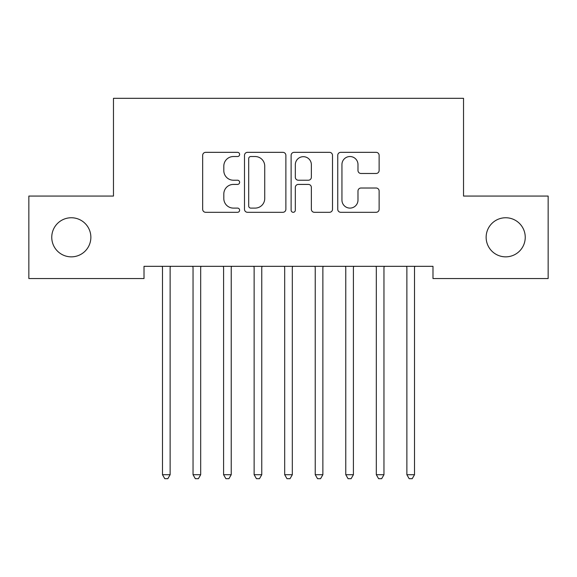 <?xml version="1.0" encoding="UTF-8"?>
<svg xmlns="http://www.w3.org/2000/svg" width="577" height="577" viewBox="0 0 577 577"><rect width="100%" height="100%" fill="white"/><g stroke="black" fill="none" stroke-linecap="round" stroke-linejoin="round"><path stroke-width="0.87" d="M239.628 154.434A2.099 2.099 0 0 0 237.529 152.335L205.672 152.335A3 3 0 0 0 202.671 155.336L202.671 209.307A3 3 0 0 0 205.672 212.3L237.529 212.3A2.099 2.099 0 0 0 239.628 210.201A2.099 2.099 0 0 0 237.529 208.102L233.404 208.102A9.593 9.593 0 0 1 223.811 198.51L223.811 194.009A9.593 9.593 0 0 1 233.404 184.416L237.529 184.416A2.099 2.099 0 0 0 239.628 182.318A2.099 2.099 0 0 0 237.529 180.219L233.404 180.219A9.593 9.593 0 0 1 223.811 170.626L223.811 166.126A9.593 9.593 0 0 1 233.404 156.533L237.529 156.533A2.099 2.099 0 0 0 239.628 154.434M486.137 237.306A19.553 19.553 0 0 0 505.69 256.852A19.553 19.553 0 0 0 525.243 237.306A19.553 19.553 0 0 0 505.69 217.753A19.553 19.553 0 0 0 486.137 237.306M51.757 237.306A19.553 19.553 0 0 0 71.31 256.852A19.553 19.553 0 0 0 90.863 237.306A19.553 19.553 0 0 0 71.31 217.753A19.553 19.553 0 0 0 51.757 237.306M376.125 173.475A3 3 0 0 0 379.125 170.475L379.125 155.336A3 3 0 0 0 376.125 152.335L340.747 152.335A3 3 0 0 0 337.747 155.336L337.747 209.307A3 3 0 0 0 340.747 212.3L376.125 212.3A3 3 0 0 0 379.125 209.307L379.125 191.016A3 3 0 0 0 376.125 188.015L360.986 188.015A3 3 0 0 0 357.985 191.016L357.985 200.082A8.02 8.02 0 0 1 349.965 208.102A8.02 8.02 0 0 1 341.945 200.082L341.945 164.553A8.02 8.02 0 0 1 349.965 156.533A8.02 8.02 0 0 1 357.985 164.553L357.985 170.475A3 3 0 0 0 360.986 173.475L376.125 173.475M432.988 266.322L144.012 266.322L144.012 278.54L28.85 278.54L28.85 196.065L113.467 196.065L113.467 98.314L463.533 98.314L463.533 196.065L548.15 196.065L548.15 278.54L432.988 278.54L432.988 266.322M285.875 155.336A3 3 0 0 0 282.881 152.335L247.497 152.335A3 3 0 0 0 244.497 155.336L244.497 209.307A3 3 0 0 0 247.497 212.3L282.881 212.3A3 3 0 0 0 285.875 209.307L285.875 155.336M294.119 152.335L329.503 152.335A3 3 0 0 1 332.503 155.336L332.503 209.307A3 3 0 0 1 329.503 212.3L314.364 212.3A3 3 0 0 1 311.364 209.307L311.364 187.417A3 3 0 0 0 308.363 184.416L298.316 184.416A3 3 0 0 0 295.323 187.417L295.323 210.201A2.099 2.099 0 0 1 293.224 212.3A2.099 2.099 0 0 1 291.125 210.201L291.125 155.336A3 3 0 0 1 294.119 152.335M250.793 156.533A2.099 2.099 0 0 0 248.694 158.632L248.694 206.003A2.099 2.099 0 0 0 250.793 208.102L255.142 208.102A9.593 9.593 0 0 0 264.735 198.51L264.735 166.126A9.593 9.593 0 0 0 255.142 156.533L250.793 156.533M311.364 164.705A8.02 8.02 0 0 0 303.343 156.684A8.02 8.02 0 0 0 295.323 164.705L295.323 177.218A3 3 0 0 0 298.316 180.219L308.363 180.219A3 3 0 0 0 311.364 177.218L311.364 164.705M162.094 266.322L162.274 266.769A3.058 3.058 0 0 1 162.49 267.908L162.49 474.712L170.128 474.712L170.128 267.908A3.058 3.058 0 0 1 170.352 266.769L170.532 266.322M170.128 474.712L167.842 478.686L164.784 478.686L162.49 474.712M192.639 266.322L192.819 266.769A3.058 3.058 0 0 1 193.043 267.908L193.043 474.712L200.681 474.712L200.681 267.908A3.058 3.058 0 0 1 200.897 266.769L201.077 266.322M200.681 474.712L198.387 478.686L195.329 478.686L193.043 474.712M223.184 266.322L223.364 266.769A3.058 3.058 0 0 1 223.587 267.908L223.587 474.712L231.226 474.712L231.226 267.908A3.058 3.058 0 0 1 231.442 266.769L231.622 266.322M231.226 474.712L228.932 478.686L225.881 478.686L223.587 474.712M253.736 266.322L253.916 266.769A3.058 3.058 0 0 1 254.132 267.908L254.132 474.712L261.77 474.712L261.77 267.908A3.058 3.058 0 0 1 261.994 266.769L262.174 266.322M261.77 474.712L259.477 478.686L256.426 478.686L254.132 474.712M284.281 266.322L284.461 266.769A3.058 3.058 0 0 1 284.685 267.908L284.685 474.712L292.315 474.712L292.315 267.908A3.058 3.058 0 0 1 292.539 266.769L292.719 266.322M292.315 474.712L290.029 478.686L286.971 478.686L284.685 474.712M314.826 266.322L315.006 266.769A3.058 3.058 0 0 1 315.23 267.908L315.23 474.712L322.868 474.712L322.868 267.908A3.058 3.058 0 0 1 323.084 266.769L323.264 266.322M322.868 474.712L320.574 478.686L317.523 478.686L315.23 474.712M345.378 266.322L345.558 266.769A3.058 3.058 0 0 1 345.774 267.908L345.774 474.712L353.412 474.712L353.412 267.908A3.058 3.058 0 0 1 353.636 266.769L353.816 266.322M353.412 474.712L351.119 478.686L348.068 478.686L345.774 474.712M375.923 266.322L376.103 266.769A3.058 3.058 0 0 1 376.319 267.908L376.319 474.712L383.957 474.712L383.957 267.908A3.058 3.058 0 0 1 384.181 266.769L384.361 266.322M383.957 474.712L381.671 478.686L378.613 478.686L376.319 474.712M406.468 266.322L406.648 266.769A3.058 3.058 0 0 1 406.872 267.908L406.872 474.712L414.51 474.712L414.51 267.908A3.058 3.058 0 0 1 414.726 266.769L414.906 266.322M414.51 474.712L412.216 478.686L409.158 478.686L406.872 474.712"/></g></svg>

